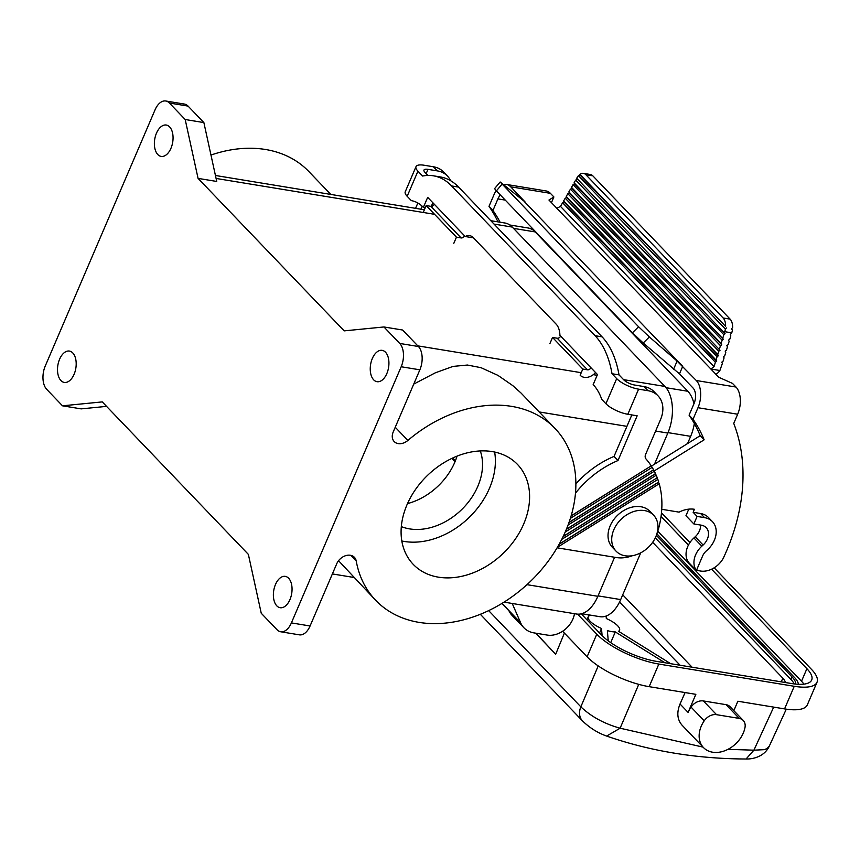 <?xml version="1.0" encoding="UTF-8"?>
<svg xmlns="http://www.w3.org/2000/svg" width="860" height="860" viewBox="0 0 860 860"><rect width="100%" height="100%" fill="white"/><g stroke="black" fill="none" stroke-linecap="round" stroke-linejoin="round"><path stroke-width="1.29" d="M500.165 181.987L638.582 326.768L649.386 336.959L643.205 342.989L632.401 332.809L496.403 190.866L494.575 188.641L500.165 181.987L525.137 202.025L510.711 186.814L550.4 193.339L553.883 196.962L548.96 200.047L556.85 208.281L560.494 206.4L562.591 202.767L715.391 362.243L716.659 361.297L716.058 360.039L717.079 356.739L718.347 355.793L717.745 354.535L718.766 351.235L720.035 350.278L569.288 192.941L567.826 193.694L718.766 351.235M654.17 470.99L704.136 439.815A167.506 126.022 136.2 0 0 693.02 419.293L697.987 407.715A20.221 11.599 99.3 0 0 696.299 380.518L677.1 361.071L649.386 336.959M643.205 342.989L679.486 373.874L682.711 366.338L524.138 201.358M715.391 362.243L714.037 366.65L710.854 369.015L718.756 377.26L732.505 383.41L735.988 387.043A20.221 11.599 99.3 0 1 737.665 414.23L733.741 423.41A202.165 152.102 -43.8 0 1 723.195 558.419A20.221 15.211 136.2 0 1 696.686 569.836M289.949 599.603A15.888 9.116 99.3 0 1 280.145 607.719A15.888 9.116 99.3 0 1 275.479 584.488A15.888 9.116 99.3 0 1 285.284 576.372A15.888 9.116 99.3 0 1 289.949 599.603M170.957 148.275A15.888 9.116 99.3 0 1 161.143 156.402A15.888 9.116 99.3 0 1 156.477 133.171A15.888 9.116 99.3 0 1 166.292 125.044A15.888 9.116 99.3 0 1 170.957 148.275M59.609 359.19A15.888 9.116 99.3 0 1 69.423 351.073A15.888 9.116 99.3 0 1 74.089 374.304A15.888 9.116 99.3 0 1 64.274 382.421A15.888 9.116 99.3 0 1 59.609 359.19M386.828 373.584A15.888 9.116 99.3 0 1 377.013 381.7A15.888 9.116 99.3 0 1 372.348 358.469A15.888 9.116 99.3 0 1 382.162 350.353A15.888 9.116 99.3 0 1 386.828 373.584M165.744 100.996A17.329 9.944 99.3 0 0 155.047 109.854L45.258 366.016A17.329 9.944 -80.7 0 0 46.698 389.322L62.49 405.812L102.265 401.899L248.368 554.388L261.247 613.255L277.038 629.735A17.329 9.944 -80.7 0 0 280.683 631.767A17.329 9.944 -80.7 0 0 291.389 622.909L401.179 366.758A17.329 9.944 -80.7 0 0 399.739 343.441L383.947 326.961L344.172 330.874L198.069 178.385L185.19 119.519L169.399 103.028L188.071 106.102A17.329 9.944 99.3 0 0 184.427 104.071L165.744 100.996A17.329 9.944 99.3 0 1 169.399 103.028M280.683 631.767L299.366 634.841A17.329 9.944 -80.7 0 0 310.073 625.983L336.733 563.773A11.556 8.697 136.2 0 1 354.406 557.312A11.556 8.697 136.2 0 1 356.223 560.967A124.184 93.428 136.2 0 0 375.68 600.301A124.184 93.428 136.2 0 0 529.986 581.844A124.184 93.428 136.2 0 0 555.022 428.463A124.184 93.428 136.2 0 0 407.877 440.438L395.245 427.248M198.069 178.385L216.742 181.449L203.874 122.582L188.071 106.102M654.481 464.206L667.833 433.064A34.658 19.877 -80.7 0 0 664.952 386.441L512.27 227.083A34.658 19.877 -80.7 0 0 504.971 223.019L490.781 220.687M555.022 428.463L520.977 392.977L512.732 385.581L497.951 375.379L481.03 367.693L467.421 365.038L453.016 366.414L435.235 372.853L413.746 384.087M504.046 602.129L576.458 614.018A34.658 19.877 -80.7 0 0 597.872 596.303L614.599 557.259M338.539 560.709L375.68 600.301M62.49 405.812L81.162 408.876L106.565 406.371M330.777 194.414L308.88 171.57A124.184 93.428 136.2 0 0 210.969 155.058M185.19 119.519L203.874 122.582M564.386 633.1L555.667 654.288L535.995 633.229M555.667 654.288L535.694 633.175M577.576 614.137L596.786 634.196A49.095 15.91 23.2 0 0 658.846 664.06L794.253 686.291A49.095 15.91 23.2 0 0 817 682.281A49.095 15.91 23.2 0 0 811.561 669.456L714.165 567.804M661.469 512.807L689.957 542.542M657.685 531.136L801.509 681.249L806.895 668.693A43.322 14.04 -156.8 0 1 811.689 680.013A43.322 14.04 -156.8 0 1 791.619 683.549L656.212 661.318A43.322 14.04 23.2 0 1 601.452 634.959L581.199 613.825M806.895 668.693L711.575 569.212M688.441 545.068L661.039 516.462M746.061 759.004L753.908 750.178L764.293 749.662L766.937 748.598L769.27 746.179C763.992 757.606 751.081 759.229 746.061 759.004L746.061 759.004C696.525 758.789 650.042 751.145 606.633 736.063L620.125 728.205L703.061 747.125M488.652 610.611L580.844 706.834C591.239 716.692 604.333 723.808 620.125 728.205L638.743 684.356M769.27 746.179L786.287 709.167M733.838 710.639L737.869 701.233L784.557 708.898A49.095 15.91 23.2 0 0 807.314 704.888L817 682.281M703.372 700.943L726.044 704.663A11.556 8.697 -43.8 0 1 730.075 706.716L743.233 720.454A11.556 8.697 -43.8 0 1 744.996 727.528A25.993 19.554 -43.8 0 1 727.27 749.683A25.993 19.554 -43.8 0 1 703.501 747.587A25.993 19.554 -43.8 0 1 704.2 720.83A11.556 8.697 -43.8 0 1 716.541 714.682L703.372 700.943A11.556 8.697 -43.8 0 0 691.042 707.092A25.993 19.554 -43.8 0 0 688.097 712.413L695.847 694.332L649.16 686.667L658.846 664.06M685.087 692.569L680.034 703.996C676.551 712.574 677.239 719.659 682.098 725.238L703.501 747.587M562.623 631.251L587.101 656.793A49.095 15.91 23.2 0 0 649.16 686.667M743.233 720.454A11.556 8.697 -43.8 0 0 739.202 718.401L716.541 714.682M426.173 173.602L427.99 169.355A8.665 2.806 23.2 0 0 423.98 170.054A8.665 2.806 23.2 0 0 424.937 172.322L427.914 175.429M571.094 516.021L651.224 465.862A105.124 79.088 136.2 0 0 646.032 458.993A5.773 4.343 136.2 0 1 645.634 454.338L660.512 419.637A28.885 21.726 136.2 0 0 658.018 395.826L654.073 391.698A28.885 21.726 136.2 0 0 643.979 386.57L647.935 390.687L638.593 389.161A17.329 5.611 -156.8 0 1 616.684 378.615L605.924 403.727L601.763 399.384A57.76 33.131 99.3 0 0 593.163 384.603L597.474 374.551L590.895 367.682A2.892 2.171 -43.8 0 1 587.477 369.811L557.205 338.216A2.892 2.171 -43.8 0 0 560.612 336.088L559.924 335.357A17.329 9.944 99.3 0 0 556.194 324.198L473.269 237.65A17.329 9.944 -80.7 0 0 469.614 235.619A17.329 9.944 -80.7 0 0 465.228 236.522L472.226 237.672A17.329 9.944 -80.7 0 1 472.935 237.317M658.018 395.826A28.885 21.726 136.2 0 0 647.935 390.687M420.906 209.216L422.185 206.217M415.563 208.335L417.852 203.003M557.409 547.293L659.222 483.771L658.448 482.342L559.118 544.305M557.108 547.82L616.394 557.549A34.658 26.079 136.2 0 0 632.487 555.689M657.416 531.792A34.658 26.079 136.2 0 0 658.416 529.179A105.124 79.088 136.2 0 0 659.222 483.771M425.27 207.69L423.367 207.378A57.76 33.131 -80.7 0 0 411.327 200.627L407.167 196.284A17.329 5.611 -156.8 0 1 405.254 191.758L416.014 166.647A17.329 5.611 -156.8 0 1 424.044 165.227L433.386 166.765A28.885 21.726 -43.8 0 1 443.47 171.893L447.426 176.02A28.885 21.726 -43.8 0 1 450.565 180.675M433.354 175.805L440.352 176.945A86.645 49.697 -80.7 0 1 458.606 187.104L602.075 336.851A86.645 49.697 99.3 0 1 619.028 374.895L612.019 373.745A86.645 49.697 99.3 0 0 595.077 335.701L451.608 185.953A86.645 49.697 -80.7 0 0 433.354 175.805A86.645 49.697 -80.7 0 0 422.604 176.042L417.938 171.172A17.329 5.611 -156.8 0 1 416.014 166.647M638.593 389.161L627.832 414.273L637.163 415.799L617.996 460.541L614.04 456.413A83.753 63.016 136.2 0 0 575.888 483.868M631.831 414.928L614.04 456.413M625.155 555.786A25.993 19.554 136.2 0 0 652.697 542.262A25.993 19.554 136.2 0 0 653.611 515.204A25.993 19.554 136.2 0 0 644.527 510.582A25.993 19.554 136.2 0 0 616.986 524.095A25.993 19.554 136.2 0 0 616.072 551.163A25.993 19.554 136.2 0 0 625.155 555.786M653.611 515.204L649.923 511.356A25.993 19.554 136.2 0 0 640.84 506.733A25.993 19.554 136.2 0 0 613.298 520.257A25.993 19.554 136.2 0 0 612.384 547.315L616.072 551.163M497.951 221.869A167.506 126.022 136.2 0 0 488.996 206.357L492.952 210.485L497.908 198.897A11.556 6.622 99.3 0 1 500.369 195.005M500.058 222.213A167.506 126.022 136.2 0 0 492.952 210.485M561.741 539.392L657.857 479.418A105.124 79.088 136.2 0 1 658.706 482.008L559.258 544.058M563.117 536.608L657.233 477.73L563.225 536.382M651.224 465.862L571.158 515.828M657.029 478.02L657.857 479.418M568.084 525.03L654.331 471.215A105.124 79.088 136.2 0 1 655.503 473.602L566.45 529.169M801.509 681.249A43.322 14.04 -156.8 0 1 803.971 684.13M795.672 684.087A30.326 9.825 23.2 0 0 792.082 677.013L656.363 535.361M656.879 533.845L794.414 677.39A33.217 10.761 -156.8 0 1 798.381 684.291M652.665 542.316L782.837 678.185A20.221 6.547 -156.8 0 1 785.255 682.507M794.135 683.915A30.326 9.825 23.2 0 0 791.007 679.518L792.082 677.013M655.288 537.876L791.007 679.518M599.56 632.981L601.495 628.477A17.028 5.515 -156.8 0 1 588.261 616.803A17.028 5.515 -156.8 0 1 589.304 615.749L587.563 614.663M610.718 642.635L615.308 631.917L664.92 662.748M670.682 663.694L618.523 631.272A17.028 5.515 -156.8 0 0 619.555 630.219A17.028 5.515 -156.8 0 0 606.321 618.544L606.106 616.05M602.107 635.626L601.495 628.477M615.308 631.917A17.028 5.515 -156.8 0 1 607.364 630.606L608.246 640.851M502.326 603.183L502.745 604.15A28.885 21.726 136.2 0 0 502.917 604.526L508.969 610.847A28.885 21.726 -43.8 0 0 512.065 615.405L523.912 627.768A28.885 21.726 -43.8 0 1 520.644 622.833L512.227 603.473M574.469 613.685A21.661 16.297 -43.8 0 1 547.325 635.088L534.006 632.895A28.885 21.726 -43.8 0 1 523.912 627.768M640.732 552.819L620.683 599.581A33.497 19.221 99.3 0 1 599.99 616.706L581.672 613.696M694.342 423.507A33.497 19.221 99.3 0 1 690.655 436.342L687.559 443.566M509.808 224.987L528.126 227.986A33.497 19.221 99.3 0 1 535.189 231.921L687.871 391.279A33.497 19.221 99.3 0 1 693.966 403.738M455.015 461.745L451.833 458.423M455.435 460.723L452.79 457.971M407.511 503.605A57.76 43.462 136.2 0 0 457.047 456.133M401.319 526.6A57.76 43.462 136.2 0 0 409.596 528.889A57.76 43.462 136.2 0 0 464.938 506.196A57.76 43.462 136.2 0 0 480.299 450.941M401.824 540.994A72.208 54.32 136.2 0 0 404.221 541.445A72.208 54.32 136.2 0 0 469.775 516.849A72.208 54.32 136.2 0 0 494.65 452.048M438.439 577.167A72.208 54.32 136.2 0 0 514.947 539.618A72.208 54.32 136.2 0 0 517.483 464.432A72.208 54.32 136.2 0 0 492.253 451.597A72.208 54.32 136.2 0 0 415.745 489.146A72.208 54.32 136.2 0 0 413.208 564.332A72.208 54.32 136.2 0 0 438.439 577.167M401.179 366.758L419.863 369.821L393.192 432.032A11.556 8.697 136.2 0 0 394.192 441.556A11.556 8.697 136.2 0 0 407.877 440.438M419.863 369.821A17.329 9.944 -80.7 0 0 418.422 346.515L402.62 330.025L383.947 326.961M619.028 374.895L623.693 379.765A8.665 2.806 23.2 0 0 634.648 385.033L643.979 386.57M688.774 509.152L685.957 515.71L693.859 523.955L701.33 525.181A13.867 10.427 136.2 0 1 706.178 527.642A13.867 10.427 136.2 0 1 703.104 545.025L701.824 546.197L693.923 537.952A20.221 15.211 136.2 0 0 689.441 563.311L693.396 567.428A20.221 15.211 136.2 0 0 694.439 568.395M693.923 537.952L695.202 536.78A13.867 10.427 -43.8 0 0 700.588 525.062M651.289 466.195L700.18 435.697A167.506 126.022 136.2 0 0 689.075 415.176L694.031 403.598A11.556 6.622 99.3 0 0 693.074 388.053L679.486 373.874M661.749 509.292L679.077 512.141A25.993 19.554 -43.8 0 1 694.428 509.281L693.138 512.291L700.61 513.527A22.532 16.953 -43.8 0 1 708.479 517.526L712.435 521.644A22.532 16.953 -43.8 0 1 707.436 549.895L706.157 551.067A11.556 8.697 136.2 0 0 702.599 556.033L696.417 570.459A20.221 15.211 136.2 0 1 701.824 546.197M696.417 570.459L692.472 566.332A20.221 15.211 136.2 0 0 693.396 567.428M627.832 414.273A17.329 5.611 -156.8 0 1 605.924 403.727M595.55 372.541A11.556 8.697 -43.8 0 1 580.221 375.293M496.177 190.63A20.221 11.599 99.3 0 0 493.962 194.779L488.996 206.357M730.129 319.135A11.556 6.622 -80.7 0 1 732.623 327.542L731.602 328.756L732.376 330.197A11.556 6.622 -80.7 0 1 731.753 332.841L724.754 331.691A11.556 6.622 -80.7 0 0 725.367 329.047L578.447 175.698L580.07 175.118L579.919 174.333A11.556 6.622 99.3 0 1 583.413 173.354A11.556 6.622 99.3 0 1 585.853 174.709L592.852 175.859L730.129 319.135L723.12 317.985L585.853 174.709M612.019 373.745L616.684 378.615M427.99 169.355L437.331 170.882A28.885 21.726 -43.8 0 1 447.426 176.02M651.181 466.055L652.17 467.356L570.374 518.397M725.098 333.755L576.727 178.267L725.098 333.755L723.83 334.712L575.673 180.084L574.104 182.804L574.512 183.868L573.061 184.62L571.491 187.34L571.9 188.404L570.438 189.157L568.868 191.877L569.288 192.941M453.8 243.348L456.456 237.156L426.173 205.561L430.849 206.335A2.892 2.171 136.2 0 0 434.257 204.207L427.678 197.338L423.367 207.378M432.86 202.734L431.301 206.357M568.987 522.547L653.396 469.882L654.331 471.215M689.075 415.176L693.02 419.293M700.18 435.697L704.136 439.815M700.61 513.527L704.555 517.645A22.532 16.953 -43.8 0 1 712.435 521.644M704.555 517.645L697.095 516.419L693.859 523.955M693.138 512.291L697.095 516.419M503.659 184.567A20.221 11.599 99.3 0 1 506.454 184.448A20.221 11.599 99.3 0 1 510.711 186.814M580.156 375.229L582.811 369.048L587.477 369.811M506.454 184.448L546.143 190.963A20.221 11.599 99.3 0 1 550.4 193.339M653.396 469.882L569.062 522.332M653.503 469.657A105.124 79.088 136.2 0 0 652.17 467.356M540.037 236.403A202.165 152.102 -43.8 0 1 540.188 237.134M549.884 343.635L552.539 337.453L557.205 338.216M456.456 237.156L461.121 237.93A2.892 2.171 136.2 0 0 464.529 235.801L465.228 236.522M551.443 202.637L553.883 196.962M567.826 193.694L566.256 196.413L566.665 197.477L565.213 198.23L717.079 356.739M565.213 198.23L563.633 200.95L564.053 202.014L562.591 202.767M716.058 360.039L563.633 200.95M716.659 361.297L564.053 202.014M556.85 208.281L710.854 369.015L719.895 370.51L722.389 363.393L721.798 362.135L723.067 361.189L724.077 357.889L723.486 356.631L724.754 355.685L725.765 352.385L725.173 351.127L726.442 350.181L727.452 346.87L726.861 345.613L728.13 344.666L729.14 341.366L728.549 340.108L729.817 339.162L730.828 335.862L730.237 334.604L731.753 332.841M720.035 350.278L568.868 191.877M723.12 317.985A11.556 6.622 -80.7 0 1 725.614 326.392L579.919 174.333M576.727 178.267L577.103 177.59A11.556 6.622 99.3 0 1 578.447 175.698M583.413 173.354L590.422 174.505A11.556 6.622 99.3 0 1 592.852 175.859M725.614 326.392L580.07 175.118M726.463 327.918L725.367 329.047M724.507 332.508L724.754 331.691M715.982 374.369A11.556 8.697 136.2 0 0 719.895 370.51M577.135 179.321L575.673 180.084M719.433 349.031L720.454 345.72L721.723 344.774L721.132 343.516L722.142 340.216L723.411 339.27L574.512 183.868M723.411 339.27L574.104 182.804M722.819 338.012L723.83 334.712M570.438 189.157L720.454 345.72M721.723 344.774L571.9 188.404M721.132 343.516L571.491 187.34M573.061 184.62L722.142 340.216M718.347 355.793L566.665 197.477M717.745 354.535L566.256 196.413M552.539 337.453L582.811 369.048M426.173 205.561L423.529 211.753M657.233 477.73A105.124 79.088 136.2 0 0 656.223 475.236L565.235 532.007M566.353 529.384L655.341 473.871L656.223 475.236M617.996 460.541A83.753 63.016 136.2 0 0 575.49 493.156M417.788 345.86L581.242 372.692M593.292 374.67L597.152 375.304M623.575 379.647L664.952 386.441M216.086 178.45L434.569 214.323M494.038 224.084L512.27 227.083M539.188 411.94L626.929 426.345M655.621 431.053L667.833 433.064M526.976 584.66L597.872 596.303M638.582 326.768L632.401 332.809M598.216 665.909L580.844 706.834A17.329 13.04 -43.8 0 0 582.446 720.863L480.331 614.287M727.947 749.35L753.908 750.178L773.699 707.113M784.557 708.898L794.253 686.291M587.101 656.793L596.786 634.196M704.2 720.83L691.042 707.092M680.034 703.996L688.097 712.413M739.202 718.401L726.044 704.663M417.938 171.172L407.167 196.284M595.077 335.701L602.075 336.851M781.256 681.851L782.837 678.185M619.544 602.054L680.077 665.231M622.726 594.819L692.085 667.209M673.53 369.381L677.1 361.071M502.745 604.15L520.644 622.833M620.683 599.581L598.055 595.872M690.655 436.342L668.016 432.634M291.389 622.909L310.073 625.983M356.223 560.967L350.837 555.345M399.739 343.441L418.422 346.515M535.189 231.921L513.495 228.362M687.871 391.279L666.048 387.699M697.987 407.715L737.665 414.23M696.299 380.518L735.988 387.043M458.606 187.104L451.608 185.953M437.331 170.882L433.386 166.765M703.104 545.025L695.202 536.78M590.895 367.682L560.612 336.088M497.908 198.897L505.261 200.111M496.403 190.866L502.003 184.223M714.037 366.65L560.494 206.4M430.849 206.335L461.121 237.93M434.257 204.207L464.529 235.801M332.379 573.932L353.783 577.447M606.622 736.063C597.668 732.881 589.605 727.818 582.446 720.863M586.961 619.834L588.261 616.803M618.985 631.562L619.555 630.219M215.43 175.483L424.367 209.786"/></g></svg>
